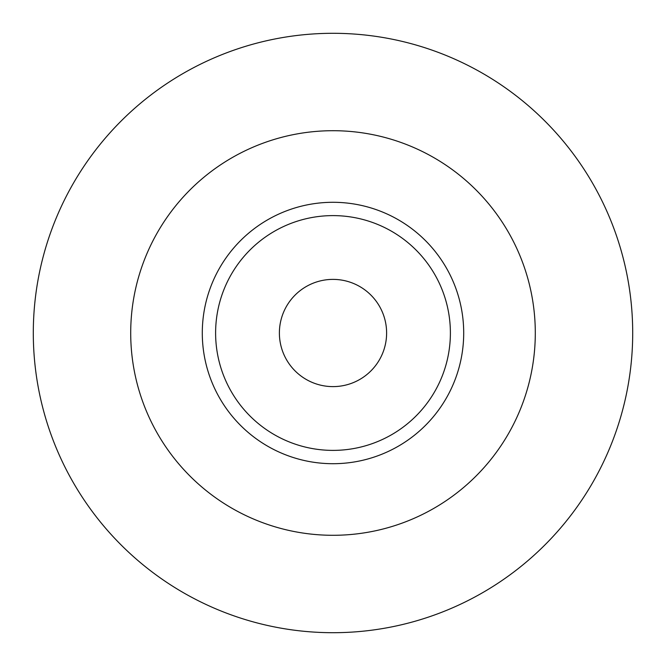 <?xml version="1.0" encoding="UTF-8"?>
<svg xmlns="http://www.w3.org/2000/svg" width="666" height="666" viewBox="0 0 666 666"><rect width="100%" height="100%" fill="white"/><g stroke="black" fill="none" stroke-linecap="round" stroke-linejoin="round"><path stroke-width="1" d="M535.298 333A202.298 202.298 0 0 0 231.851 157.809A202.298 202.298 0 0 0 231.851 508.191A202.298 202.298 0 0 0 535.298 333M463.702 333A130.703 130.703 0 0 0 267.649 219.805A130.703 130.703 0 0 0 267.649 446.195A130.703 130.703 0 0 0 463.702 333A130.703 130.703 0 0 0 267.649 219.805A130.703 130.703 0 0 0 267.649 446.195A130.703 130.703 0 0 0 463.702 333M33.3 333A299.7 299.7 0 0 1 482.85 73.451A299.7 299.7 0 0 1 482.85 592.549A299.7 299.7 0 0 1 33.3 333M450.391 333A117.391 117.391 0 0 0 274.309 231.335A117.391 117.391 0 0 0 274.309 434.665A117.391 117.391 0 0 0 450.391 333M386.613 333A53.613 53.613 0 0 0 333 279.387A53.613 53.613 0 0 0 279.387 333A53.613 53.613 0 0 0 333 386.613A53.613 53.613 0 0 0 386.613 333"/></g></svg>
